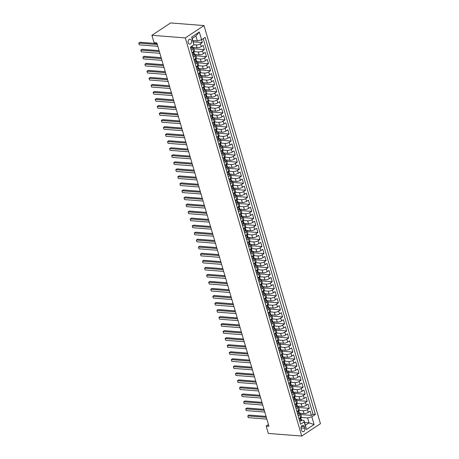 <?xml version="1.0" encoding="UTF-8"?>
<svg xmlns="http://www.w3.org/2000/svg" width="459" height="459" viewBox="0 0 459 459"><rect width="100%" height="100%" fill="white"/><g stroke="black" fill="none" stroke-linecap="round" stroke-linejoin="round"><path stroke-width="0.69" d="M188.219 42.704A2.496 1.744 94.5 0 0 189.647 44.127A2.496 1.744 94.5 0 0 191.46 40.57A2.496 1.744 94.5 0 0 190.032 39.153A2.496 1.744 94.5 0 0 188.219 42.704M185.31 37.913L151.9 35.309L170.616 22.95L204.025 25.561L320.445 423.691L301.735 436.05L185.31 37.913L204.025 25.561M300.106 413.238L304.024 413.542A3.121 1.067 -16.3 0 0 308.276 412.377L310.123 411.161L311.357 415.384L300.817 414.557M298.654 410.375L303.204 410.73A3.121 1.067 -16.3 0 0 307.455 409.566L309.297 408.349L298.757 407.523M309.297 408.349L308.064 404.127L306.222 405.343A3.121 1.067 -16.3 0 1 301.97 406.508L298.052 406.204M295.992 399.169L299.911 399.473A3.121 1.067 -16.3 0 0 304.162 398.309L306.01 397.092L307.243 401.315L296.703 400.489M293.938 392.135L297.857 392.439A3.121 1.067 -16.3 0 0 302.108 391.275L303.95 390.058L305.183 394.281L294.644 393.455M291.878 385.101L295.797 385.405A3.121 1.067 -16.3 0 0 300.048 384.24L301.896 383.024L303.129 387.247L292.59 386.421M289.824 378.067L293.743 378.371A3.121 1.067 -16.3 0 0 297.994 377.206L299.836 375.99L301.07 380.213L290.53 379.386M287.764 371.033L291.683 371.337A3.121 1.067 -16.3 0 0 295.935 370.172L297.782 368.956L299.016 373.178L288.476 372.352M285.71 363.998L289.629 364.303A3.121 1.067 -16.3 0 0 293.875 363.138L295.722 361.921L296.956 366.144L286.416 365.318M283.651 356.964L287.569 357.268A3.121 1.067 -16.3 0 0 291.821 356.104L293.668 354.887L294.902 359.11L284.362 358.284M281.596 349.93L285.515 350.234A3.121 1.067 -16.3 0 0 289.761 349.069L291.608 347.853L292.842 352.076L282.302 351.25M279.537 342.896L283.455 343.2A3.121 1.067 -16.3 0 0 287.707 342.035L289.554 340.819L290.788 345.042L280.242 344.216M277.483 335.862L281.401 336.166A3.121 1.067 -16.3 0 0 285.647 335.001L287.495 333.785L288.728 338.008L278.188 337.181M275.423 328.828L279.342 329.132A3.121 1.067 -16.3 0 0 283.593 327.967L285.441 326.751L286.674 330.973L276.129 330.147M273.369 321.793L277.288 322.098A3.121 1.067 -16.3 0 0 281.533 320.933L283.381 319.716L284.614 323.939L274.075 323.113M271.309 314.759L275.228 315.063A3.121 1.067 -16.3 0 0 279.479 313.899L281.327 312.682L282.56 316.905L272.015 316.079M269.255 307.725L273.174 308.029A3.121 1.067 -16.3 0 0 277.42 306.864L279.267 305.648L280.501 309.871L269.961 309.045M267.195 300.691L271.114 300.995A3.121 1.067 -16.3 0 0 275.366 299.83L277.213 298.614L278.447 302.837L267.901 302.011M265.141 293.657L269.06 293.961A3.121 1.067 -16.3 0 0 273.306 292.796L275.153 291.58L276.387 295.803L265.847 294.976M263.082 286.623L267 286.927A3.121 1.067 -16.3 0 0 271.252 285.762L273.099 284.546L274.333 288.768L263.787 287.942M261.028 279.588L264.946 279.892A3.121 1.067 -16.3 0 0 269.192 278.728L271.039 277.511L272.273 281.734L261.733 280.908M258.968 272.554L262.887 272.858A3.121 1.067 -16.3 0 0 267.138 271.694L268.985 270.477L270.219 274.7L259.674 273.874M256.914 265.52L260.832 265.824A3.121 1.067 -16.3 0 0 265.078 264.659L266.926 263.443L268.159 267.666L257.619 266.84M254.854 258.486L258.773 258.79A3.121 1.067 -16.3 0 0 263.024 257.625L264.872 256.409L266.105 260.632L255.56 259.805M252.8 251.452L256.719 251.756A3.121 1.067 -16.3 0 0 260.964 250.591L262.812 249.375L264.045 253.597L253.506 252.771M250.74 244.417L254.659 244.722A3.121 1.067 -16.3 0 0 258.91 243.557L260.758 242.341L261.991 246.563L251.446 245.737M248.686 237.383L252.605 237.687A3.121 1.067 -16.3 0 0 256.851 236.523L258.698 235.306L259.932 239.529L249.392 238.703M246.626 230.349L250.545 230.653A3.121 1.067 -16.3 0 0 254.797 229.489L256.644 228.272L257.878 232.495L247.332 231.669M244.572 223.315L248.485 223.619A3.121 1.067 -16.3 0 0 252.737 222.454L254.584 221.238L255.818 225.461L245.278 224.635M242.513 216.281L246.431 216.585A3.121 1.067 -16.3 0 0 250.683 215.42L252.53 214.204L253.764 218.427L243.218 217.6M240.459 209.247L244.372 209.551A3.121 1.067 -16.3 0 0 248.623 208.386L250.471 207.17L251.704 211.392L241.164 210.566M238.399 202.212L242.318 202.517A3.121 1.067 -16.3 0 0 246.569 201.352L248.417 200.135L249.65 204.358L239.105 203.532M236.345 195.178L240.258 195.482A3.121 1.067 -16.3 0 0 244.509 194.318L246.357 193.101L247.59 197.324L237.051 196.498M234.285 188.144L238.204 188.448A3.121 1.067 -16.3 0 0 242.455 187.283L244.303 186.067L245.536 190.29L234.991 189.464M232.231 181.11L236.144 181.414A3.121 1.067 -16.3 0 0 240.396 180.249L242.243 179.033L243.477 183.25L232.937 182.43M230.171 174.076L234.09 174.38A3.121 1.067 -16.3 0 0 238.341 173.215L240.189 171.999L241.423 176.216L230.877 175.395M228.117 167.042L232.03 167.346A3.121 1.067 -16.3 0 0 236.282 166.181L238.129 164.965L239.363 169.182L228.823 168.361M226.058 160.007L229.976 160.311A3.121 1.067 -16.3 0 0 234.228 159.147L236.075 157.93L237.309 162.147L226.763 161.327M224.003 152.973L227.916 153.277A3.121 1.067 -16.3 0 0 232.168 152.113L234.015 150.896L235.249 155.113L224.709 154.293M221.944 145.933L225.862 146.243A3.121 1.067 -16.3 0 0 230.114 145.078L231.956 143.862L233.195 148.079L222.649 147.259M219.89 138.899L223.803 139.209A3.121 1.067 -16.3 0 0 228.054 138.044L229.902 136.828L231.135 141.045L220.595 140.225M217.83 131.865L221.749 132.175A3.121 1.067 -16.3 0 0 226 131.01L227.842 129.794L229.081 134.011L218.536 133.19M215.776 124.831L219.689 125.141A3.121 1.067 -16.3 0 0 223.94 123.976L225.788 122.76L227.021 126.977L216.482 126.156M213.716 117.797L217.635 118.106A3.121 1.067 -16.3 0 0 221.886 116.942L223.728 115.725L224.967 119.942L214.422 119.122M211.656 110.762L215.575 111.072A3.121 1.067 -16.3 0 0 219.827 109.908L221.674 108.691L222.908 112.908L212.368 112.088M209.602 103.728L213.521 104.038A3.121 1.067 -16.3 0 0 217.773 102.873L219.614 101.657L220.854 105.874L210.308 105.054M207.543 96.694L211.461 97.004A3.121 1.067 -16.3 0 0 215.713 95.839L217.56 94.623L218.794 98.84L208.254 98.019M205.489 89.66L209.407 89.97A3.121 1.067 -16.3 0 0 213.659 88.805L215.501 87.589L216.74 91.806L206.194 90.985M203.429 82.626L207.348 82.936A3.121 1.067 -16.3 0 0 211.599 81.771L213.446 80.555L214.68 84.772L204.14 83.951M201.375 75.592L205.293 75.901A3.121 1.067 -16.3 0 0 209.545 74.737L211.387 73.52L212.626 77.737L202.08 76.917M199.315 68.557L203.234 68.867A3.121 1.067 -16.3 0 0 207.485 67.703L209.333 66.486L210.566 70.703L200.026 69.883M197.261 61.523L201.18 61.833A3.121 1.067 -16.3 0 0 205.431 60.668L207.273 59.452L208.506 63.669L197.967 62.849M195.201 54.489L199.12 54.799A3.121 1.067 -16.3 0 0 203.371 53.634L205.219 52.418L206.452 56.635L195.913 55.814M193.147 47.455L197.066 47.765A3.121 1.067 -16.3 0 0 201.317 46.6L203.159 45.384L204.393 49.601L193.853 48.78M191.179 49.939L192.803 48.866A3.121 1.067 163.7 0 0 193.572 47.816A3.121 1.067 163.7 0 0 192.602 47.352L192.499 47.346M193.239 56.973L194.863 55.9A3.121 1.067 163.7 0 0 195.626 54.85A3.121 1.067 163.7 0 0 194.656 54.386L194.553 54.38M195.293 64.008L196.917 62.935A3.121 1.067 163.7 0 0 197.686 61.885A3.121 1.067 163.7 0 0 196.716 61.42L196.613 61.414M197.353 71.042L198.976 69.969A3.121 1.067 163.7 0 0 199.74 68.919A3.121 1.067 163.7 0 0 198.77 68.454L198.667 68.448M199.407 78.076L201.031 77.003A3.121 1.067 163.7 0 0 201.799 75.953A3.121 1.067 163.7 0 0 200.83 75.488L200.726 75.483M201.467 85.11L203.09 84.037A3.121 1.067 163.7 0 0 203.853 82.987A3.121 1.067 163.7 0 0 202.884 82.522L202.78 82.517M203.521 92.144L205.144 91.071A3.121 1.067 163.7 0 0 205.913 90.021A3.121 1.067 163.7 0 0 204.944 89.557L204.84 89.551M205.58 99.178L207.204 98.106A3.121 1.067 163.7 0 0 207.967 97.056A3.121 1.067 163.7 0 0 206.998 96.591L206.894 96.585M207.634 106.213L209.258 105.14A3.121 1.067 163.7 0 0 210.027 104.09A3.121 1.067 163.7 0 0 209.057 103.625L208.954 103.619M209.694 113.247L211.318 112.174A3.121 1.067 163.7 0 0 212.081 111.124A3.121 1.067 163.7 0 0 211.111 110.659L211.008 110.653M211.748 120.281L213.372 119.208A3.121 1.067 163.7 0 0 214.141 118.158A3.121 1.067 163.7 0 0 213.171 117.693L213.068 117.688M213.808 127.315L215.432 126.242A3.121 1.067 163.7 0 0 216.2 125.192A3.121 1.067 163.7 0 0 215.225 124.728L215.122 124.722M215.862 134.349L217.486 133.276A3.121 1.067 163.7 0 0 218.254 132.226A3.121 1.067 163.7 0 0 217.285 131.762L217.182 131.756M217.922 141.383L219.545 140.311A3.121 1.067 163.7 0 0 220.314 139.261A3.121 1.067 163.7 0 0 219.339 138.796L219.236 138.79M219.976 148.418L221.599 147.345A3.121 1.067 163.7 0 0 222.368 146.295A3.121 1.067 163.7 0 0 221.399 145.83L221.295 145.824M222.036 155.452L223.659 154.379A3.121 1.067 163.7 0 0 224.428 153.329A3.121 1.067 163.7 0 0 223.453 152.864L223.349 152.858M224.09 162.486L225.713 161.413A3.121 1.067 163.7 0 0 226.482 160.363A3.121 1.067 163.7 0 0 225.512 159.898L225.409 159.893M226.149 169.52L227.773 168.447A3.121 1.067 163.7 0 0 228.542 167.397A3.121 1.067 163.7 0 0 227.566 166.933L227.463 166.927M228.203 176.554L229.827 175.481A3.121 1.067 163.7 0 0 230.596 174.431A3.121 1.067 163.7 0 0 229.626 173.967L229.523 173.961M230.263 183.589L231.887 182.516A3.121 1.067 163.7 0 0 232.656 181.466A3.121 1.067 163.7 0 0 231.68 181.001L231.577 180.995M232.317 190.623L233.941 189.55A3.121 1.067 163.7 0 0 234.71 188.5A3.121 1.067 163.7 0 0 233.74 188.035L233.637 188.029M234.377 197.657L236.001 196.584A3.121 1.067 163.7 0 0 236.769 195.534A3.121 1.067 163.7 0 0 235.794 195.075L235.691 195.064M236.431 204.691L238.055 203.618A3.121 1.067 163.7 0 0 238.823 202.568A3.121 1.067 163.7 0 0 237.854 202.109L237.751 202.098M238.491 211.725L240.114 210.652A3.121 1.067 163.7 0 0 240.883 209.602A3.121 1.067 163.7 0 0 239.908 209.143L239.805 209.132M240.545 218.759L242.168 217.686A3.121 1.067 163.7 0 0 242.937 216.637A3.121 1.067 163.7 0 0 241.968 216.178L241.864 216.166M242.604 225.794L244.228 224.721A3.121 1.067 163.7 0 0 244.997 223.671A3.121 1.067 163.7 0 0 244.022 223.212L243.918 223.2M244.658 232.828L246.282 231.755A3.121 1.067 163.7 0 0 247.051 230.705A3.121 1.067 163.7 0 0 246.081 230.246L245.978 230.234M246.718 239.862L248.342 238.789A3.121 1.067 163.7 0 0 249.111 237.739A3.121 1.067 163.7 0 0 248.135 237.28L248.032 237.269M248.772 246.896L250.402 245.823A3.121 1.067 163.7 0 0 251.165 244.773A3.121 1.067 163.7 0 0 250.195 244.314L250.092 244.303M250.832 253.93L252.456 252.857A3.121 1.067 163.7 0 0 253.225 251.807A3.121 1.067 163.7 0 0 252.249 251.348L252.146 251.337M252.886 260.964L254.516 259.892A3.121 1.067 163.7 0 0 255.279 258.842A3.121 1.067 163.7 0 0 254.309 258.383L254.206 258.371M254.946 267.999L256.57 266.926A3.121 1.067 163.7 0 0 257.338 265.876A3.121 1.067 163.7 0 0 256.363 265.417L256.26 265.405M257 275.033L258.629 273.96A3.121 1.067 163.7 0 0 259.392 272.91A3.121 1.067 163.7 0 0 258.423 272.451L258.319 272.439M259.06 282.067L260.683 280.994A3.121 1.067 163.7 0 0 261.452 279.944A3.121 1.067 163.7 0 0 260.477 279.485L260.373 279.474M261.114 289.101L262.743 288.028A3.121 1.067 163.7 0 0 263.506 286.978A3.121 1.067 163.7 0 0 262.537 286.519L262.433 286.508M263.173 296.135L264.797 295.062A3.121 1.067 163.7 0 0 265.566 294.012A3.121 1.067 163.7 0 0 264.591 293.553L264.487 293.542M265.227 303.169L266.857 302.097A3.121 1.067 163.7 0 0 267.62 301.047A3.121 1.067 163.7 0 0 266.65 300.588L266.547 300.576M267.287 310.204L268.911 309.131A3.121 1.067 163.7 0 0 269.68 308.081A3.121 1.067 163.7 0 0 268.704 307.622L268.601 307.61M269.341 317.238L270.971 316.165A3.121 1.067 163.7 0 0 271.734 315.115A3.121 1.067 163.7 0 0 270.764 314.656L270.661 314.644M271.401 324.272L273.025 323.199A3.121 1.067 163.7 0 0 273.793 322.149A3.121 1.067 163.7 0 0 272.824 321.69L272.715 321.679M273.455 331.306L275.084 330.233A3.121 1.067 163.7 0 0 275.848 329.183A3.121 1.067 163.7 0 0 274.878 328.724L274.775 328.713M275.515 338.34L277.138 337.267A3.121 1.067 163.7 0 0 277.907 336.217A3.121 1.067 163.7 0 0 276.938 335.759L276.829 335.747M277.569 345.375L279.198 344.302A3.121 1.067 163.7 0 0 279.961 343.252A3.121 1.067 163.7 0 0 278.992 342.793L278.888 342.781M279.629 352.409L281.252 351.336A3.121 1.067 163.7 0 0 282.021 350.286A3.121 1.067 163.7 0 0 281.051 349.827L280.942 349.815M281.683 359.443L283.312 358.37A3.121 1.067 163.7 0 0 284.075 357.32A3.121 1.067 163.7 0 0 283.105 356.861L283.002 356.85M283.742 366.477L285.366 365.404A3.121 1.067 163.7 0 0 286.135 364.354A3.121 1.067 163.7 0 0 285.165 363.895L285.056 363.884M285.796 373.511L287.426 372.438A3.121 1.067 163.7 0 0 288.189 371.388A3.121 1.067 163.7 0 0 287.219 370.929L287.116 370.918M287.856 380.545L289.48 379.473A3.121 1.067 163.7 0 0 290.249 378.423A3.121 1.067 163.7 0 0 289.279 377.964L289.176 377.952M289.91 387.58L291.54 386.507A3.121 1.067 163.7 0 0 292.303 385.457A3.121 1.067 163.7 0 0 291.333 384.998L291.23 384.986M291.97 394.614L293.594 393.541A3.121 1.067 163.7 0 0 294.362 392.491A3.121 1.067 163.7 0 0 293.393 392.032L293.29 392.02M294.024 401.648L295.653 400.575A3.121 1.067 163.7 0 0 296.416 399.525A3.121 1.067 163.7 0 0 295.447 399.066L295.344 399.055M296.084 408.682L297.707 407.609A3.121 1.067 163.7 0 0 298.476 406.559A3.121 1.067 163.7 0 0 297.507 406.1L297.403 406.089M268.446 424.552L266.163 426.055L268.945 426.273L156.846 42.911L154.058 42.693L151.9 35.309M304.765 428.258L304.311 426.709A2.415 1.687 94.5 0 0 302.934 425.332A2.415 1.687 94.5 0 0 301.179 428.781L301.632 430.33A2.415 1.687 94.5 0 0 303.009 431.701A2.415 1.687 94.5 0 0 304.765 428.258L301.052 427.966M192.9 40.564L197.347 40.914L195.907 35.986L192.264 38.39L193.91 44.827L190.37 47.162L300.622 424.196L304.162 421.861L303.956 420.346L301.517 420.157M193.91 44.827L191.644 37.087L199.332 32.01L201.599 39.749L205.139 37.414L315.39 414.443L311.85 416.783L314.111 424.523L306.423 429.595L304.162 421.861M193.899 44.77L196.24 44.948L197.066 47.765M193.75 51.626L198.299 51.982L199.12 54.799M195.804 58.66L200.353 59.016L201.18 61.833M197.863 65.694L202.413 66.05L203.234 68.867M199.917 72.729L204.467 73.084L205.293 75.901M201.977 79.763L206.527 80.118L207.348 82.936M204.031 86.797L208.581 87.153L209.407 89.97M206.091 93.831L210.641 94.187L211.461 97.004M208.145 100.865L212.695 101.221L213.521 104.038M210.205 107.899L214.755 108.255L215.575 111.072M212.259 114.934L216.809 115.289L217.635 118.106M214.319 121.968L218.868 122.323L219.689 125.141M216.373 129.002L220.922 129.358L221.749 132.175M218.432 136.036L222.982 136.392L223.803 139.209M220.486 143.07L225.036 143.426L225.862 146.243M222.546 150.11L227.096 150.46L227.916 153.277M224.606 157.144L229.156 157.494L229.976 160.311M226.66 164.179L231.21 164.529L232.03 167.346M228.72 171.213L233.27 171.563L234.09 174.38M230.774 178.247L235.324 178.597L236.144 181.414M232.833 185.281L237.383 185.631L238.204 188.448M234.888 192.315L239.437 192.665L240.258 195.482M236.947 199.349L241.497 199.699L242.318 202.517M239.001 206.384L243.551 206.734L244.372 209.551M241.061 213.418L245.611 213.768L246.431 216.585M243.115 220.452L247.665 220.802L248.485 223.619M245.175 227.486L249.725 227.836L250.545 230.653M247.229 234.52L251.779 234.87L252.605 237.687M249.289 241.554L253.838 241.904L254.659 244.722M251.343 248.589L255.892 248.939L256.719 251.756M253.402 255.623L257.952 255.973L258.773 258.79M255.456 262.657L260.006 263.007L260.832 265.824M257.516 269.691L262.066 270.041L262.887 272.858M259.57 276.725L264.12 277.075L264.946 279.892M261.63 283.76L266.18 284.11L267 286.927M263.684 290.794L268.234 291.144L269.06 293.961M265.744 297.828L270.294 298.184L271.114 300.995M267.798 304.862L272.348 305.218L273.174 308.029M269.858 311.896L274.407 312.252L275.228 315.063M271.912 318.93L276.461 319.286L277.288 322.098M273.971 325.965L278.521 326.32L279.342 329.132M276.025 332.999L280.575 333.354L281.401 336.166M278.085 340.033L282.635 340.389L283.455 343.2M280.139 347.067L284.689 347.423L285.515 350.234M282.199 354.101L286.749 354.457L287.569 357.268M284.253 361.135L288.803 361.491L289.629 364.303M286.313 368.17L290.863 368.525L291.683 371.337M288.367 375.204L292.917 375.56L293.743 378.371M290.427 382.238L294.976 382.594L295.797 385.405M292.481 389.272L297.03 389.628L297.857 392.439M294.54 396.306L299.09 396.662L299.911 399.473M296.594 403.341L301.144 403.696L301.97 406.508M298.143 415.716L299.767 414.643A3.121 1.067 -16.3 0 0 300.53 413.593A3.121 1.067 -16.3 0 0 299.561 413.134L299.457 413.123M311.357 415.384L313.049 414.265L203.222 38.676M196.24 44.948A3.121 1.067 163.7 0 0 200.491 43.789L202.339 42.567L201.518 39.772M204.393 49.601L202.551 50.823A3.121 1.067 163.7 0 1 198.299 51.982M206.452 56.635L204.605 57.857A3.121 1.067 163.7 0 1 200.353 59.016M208.506 63.669L206.665 64.891A3.121 1.067 163.7 0 1 202.413 66.05M210.566 70.703L208.719 71.925A3.121 1.067 163.7 0 1 204.467 73.084M212.626 77.737L210.779 78.959A3.121 1.067 163.7 0 1 206.527 80.118M214.68 84.772L212.833 85.994A3.121 1.067 163.7 0 1 208.581 87.153M216.74 91.806L214.892 93.028A3.121 1.067 163.7 0 1 210.641 94.187M218.794 98.84L216.946 100.062A3.121 1.067 163.7 0 1 212.695 101.221M220.854 105.874L219.006 107.096A3.121 1.067 163.7 0 1 214.755 108.255M222.908 112.908L221.06 114.13A3.121 1.067 163.7 0 1 216.809 115.289M224.967 119.942L223.12 121.165A3.121 1.067 163.7 0 1 218.868 122.323M227.021 126.977L225.174 128.199A3.121 1.067 163.7 0 1 220.922 129.358M229.081 134.011L227.234 135.233A3.121 1.067 163.7 0 1 222.982 136.392M231.135 141.045L229.288 142.267A3.121 1.067 163.7 0 1 225.036 143.426M233.195 148.079L231.347 149.301A3.121 1.067 163.7 0 1 227.096 150.46M235.249 155.113L233.401 156.335A3.121 1.067 163.7 0 1 229.156 157.494M237.309 162.147L235.461 163.37A3.121 1.067 163.7 0 1 231.21 164.529M239.363 169.182L237.515 170.404A3.121 1.067 163.7 0 1 233.27 171.563M241.423 176.216L239.575 177.438A3.121 1.067 163.7 0 1 235.324 178.597M243.477 183.25L241.629 184.472A3.121 1.067 163.7 0 1 237.383 185.631M245.536 190.29L243.689 191.506A3.121 1.067 163.7 0 1 239.437 192.665M247.59 197.324L245.743 198.54A3.121 1.067 163.7 0 1 241.497 199.699M249.65 204.358L247.803 205.575A3.121 1.067 163.7 0 1 243.551 206.734M251.704 211.392L249.857 212.609A3.121 1.067 163.7 0 1 245.611 213.768M253.764 218.427L251.916 219.643A3.121 1.067 163.7 0 1 247.665 220.802M255.818 225.461L253.97 226.677A3.121 1.067 163.7 0 1 249.725 227.836M257.878 232.495L256.03 233.711A3.121 1.067 163.7 0 1 251.779 234.87M259.932 239.529L258.084 240.745A3.121 1.067 163.7 0 1 253.838 241.904M261.991 246.563L260.144 247.78A3.121 1.067 163.7 0 1 255.892 248.939M264.045 253.597L262.198 254.814A3.121 1.067 163.7 0 1 257.952 255.973M266.105 260.632L264.258 261.848A3.121 1.067 163.7 0 1 260.006 263.007M268.159 267.666L266.312 268.882A3.121 1.067 163.7 0 1 262.066 270.041M270.219 274.7L268.372 275.916A3.121 1.067 163.7 0 1 264.12 277.075M272.273 281.734L270.431 282.951A3.121 1.067 163.7 0 1 266.18 284.11M274.333 288.768L272.485 289.985A3.121 1.067 163.7 0 1 268.234 291.144M276.387 295.803L274.545 297.019A3.121 1.067 163.7 0 1 270.294 298.184M278.447 302.837L276.599 304.053A3.121 1.067 163.7 0 1 272.348 305.218M280.501 309.871L278.659 311.087A3.121 1.067 163.7 0 1 274.407 312.252M282.56 316.905L280.713 318.121A3.121 1.067 163.7 0 1 276.461 319.286M284.614 323.939L282.773 325.156A3.121 1.067 163.7 0 1 278.521 326.32M286.674 330.973L284.827 332.19A3.121 1.067 163.7 0 1 280.575 333.354M288.728 338.008L286.886 339.224A3.121 1.067 163.7 0 1 282.635 340.389M290.788 345.042L288.94 346.258A3.121 1.067 163.7 0 1 284.689 347.423M292.842 352.076L291 353.292A3.121 1.067 163.7 0 1 286.749 354.457M294.902 359.11L293.054 360.326A3.121 1.067 163.7 0 1 288.803 361.491M296.956 366.144L295.114 367.361A3.121 1.067 163.7 0 1 290.863 368.525M299.016 373.178L297.168 374.395A3.121 1.067 163.7 0 1 292.917 375.56M301.07 380.213L299.228 381.429A3.121 1.067 163.7 0 1 294.976 382.594M303.129 387.247L301.282 388.463A3.121 1.067 163.7 0 1 297.03 389.628M305.183 394.281L303.342 395.497A3.121 1.067 163.7 0 1 299.09 396.662M307.243 401.315L305.396 402.532A3.121 1.067 163.7 0 1 301.144 403.696M298.964 418.528L300.588 417.455A3.121 1.067 -16.3 0 0 301.356 416.405L300.53 413.593M296.904 411.494L298.534 410.421A3.121 1.067 -16.3 0 0 299.297 409.371L298.476 406.559M294.85 404.459L296.474 403.386A3.121 1.067 -16.3 0 0 297.243 402.336L296.416 399.525M292.79 397.425L294.42 396.352A3.121 1.067 -16.3 0 0 295.183 395.302L294.362 392.491M290.736 390.391L292.36 389.318A3.121 1.067 -16.3 0 0 293.129 388.268L292.303 385.457M288.677 383.357L290.306 382.284A3.121 1.067 -16.3 0 0 291.069 381.234L290.249 378.423M286.623 376.323L288.246 375.25A3.121 1.067 -16.3 0 0 289.015 374.2L288.189 371.388M284.563 369.288L286.192 368.216A3.121 1.067 -16.3 0 0 286.955 367.166L286.135 364.354M282.509 362.254L284.132 361.181A3.121 1.067 -16.3 0 0 284.901 360.131L284.075 357.32M280.449 355.22L282.078 354.147A3.121 1.067 -16.3 0 0 282.842 353.097L282.021 350.286M278.395 348.186L280.019 347.113A3.121 1.067 -16.3 0 0 280.788 346.063L279.961 343.252M276.335 341.152L277.965 340.079A3.121 1.067 -16.3 0 0 278.728 339.029L277.907 336.217M274.281 334.118L275.905 333.045A3.121 1.067 -16.3 0 0 276.674 331.995L275.848 329.183M272.221 327.083L273.851 326.01A3.121 1.067 -16.3 0 0 274.614 324.961L273.793 322.149M270.167 320.049L271.791 318.976A3.121 1.067 -16.3 0 0 272.56 317.926L271.734 315.115M268.108 313.015L269.731 311.942A3.121 1.067 -16.3 0 0 270.5 310.892L269.68 308.081M266.054 305.981L267.677 304.908A3.121 1.067 -16.3 0 0 268.446 303.858L267.62 301.047M263.994 298.947L265.618 297.874A3.121 1.067 -16.3 0 0 266.386 296.824L265.566 294.012M261.94 291.913L263.564 290.84A3.121 1.067 -16.3 0 0 264.332 289.79L263.506 286.978M259.88 284.878L261.504 283.805A3.121 1.067 -16.3 0 0 262.273 282.755L261.452 279.944M257.826 277.844L259.45 276.771A3.121 1.067 -16.3 0 0 260.219 275.721L259.392 272.91M255.766 270.81L257.39 269.737A3.121 1.067 -16.3 0 0 258.159 268.687L257.338 265.876M253.712 263.776L255.336 262.703A3.121 1.067 -16.3 0 0 256.105 261.653L255.279 258.842M251.652 256.742L253.276 255.669A3.121 1.067 -16.3 0 0 254.045 254.619L253.225 251.807M249.598 249.707L251.222 248.635A3.121 1.067 -16.3 0 0 251.991 247.585L251.165 244.773M247.539 242.673L249.162 241.6A3.121 1.067 -16.3 0 0 249.931 240.55L249.111 237.739M245.485 235.639L247.108 234.566A3.121 1.067 -16.3 0 0 247.877 233.516L247.051 230.705M243.425 228.605L245.049 227.532A3.121 1.067 -16.3 0 0 245.817 226.482L244.997 223.671M241.371 221.571L242.995 220.498A3.121 1.067 -16.3 0 0 243.763 219.448L242.937 216.637M239.311 214.537L240.935 213.464A3.121 1.067 -16.3 0 0 241.704 212.414L240.883 209.602M237.257 207.502L238.881 206.43A3.121 1.067 -16.3 0 0 239.644 205.38L238.823 202.568M235.197 200.468L236.821 199.395A3.121 1.067 -16.3 0 0 237.59 198.345L236.769 195.534M233.143 193.434L234.767 192.361A3.121 1.067 -16.3 0 0 235.53 191.311L234.71 188.5M231.084 186.4L232.707 185.327A3.121 1.067 -16.3 0 0 233.476 184.277L232.656 181.466M229.03 179.366L230.653 178.293A3.121 1.067 -16.3 0 0 231.416 177.243L230.596 174.431M226.97 172.332L228.593 171.259A3.121 1.067 -16.3 0 0 229.362 170.209L228.542 167.397M224.916 165.297L226.539 164.224A3.121 1.067 -16.3 0 0 227.303 163.174L226.482 160.363M222.856 158.263L224.48 157.19A3.121 1.067 -16.3 0 0 225.249 156.14L224.428 153.329M220.802 151.229L222.426 150.156A3.121 1.067 -16.3 0 0 223.189 149.106L222.368 146.295M218.742 144.195L220.366 143.122A3.121 1.067 -16.3 0 0 221.135 142.072L220.314 139.261M216.688 137.161L218.312 136.088A3.121 1.067 -16.3 0 0 219.075 135.038L218.254 132.226M214.628 130.126L216.252 129.054A3.121 1.067 -16.3 0 0 217.021 128.004L216.2 125.192M212.574 123.092L214.198 122.019A3.121 1.067 -16.3 0 0 214.961 120.969L214.141 118.158M210.515 116.058L212.138 114.985A3.121 1.067 -16.3 0 0 212.907 113.935L212.081 111.124M208.461 109.024L210.084 107.951A3.121 1.067 -16.3 0 0 210.847 106.901L210.027 104.09M206.401 101.99L208.025 100.917A3.121 1.067 -16.3 0 0 208.793 99.867L207.967 97.056M204.347 94.956L205.971 93.883A3.121 1.067 -16.3 0 0 206.734 92.833L205.913 90.021M202.287 87.921L203.911 86.849A3.121 1.067 -16.3 0 0 204.68 85.799L203.853 82.987M200.227 80.887L201.857 79.814A3.121 1.067 -16.3 0 0 202.62 78.764L201.799 75.953M198.173 73.853L199.797 72.78A3.121 1.067 -16.3 0 0 200.566 71.73L199.74 68.919M196.113 66.819L197.743 65.746A3.121 1.067 -16.3 0 0 198.506 64.696L197.686 61.885M194.059 59.785L195.683 58.712A3.121 1.067 -16.3 0 0 196.452 57.662L195.626 54.85M192 52.751L193.629 51.678A3.121 1.067 -16.3 0 0 194.392 50.628L193.572 47.816M303.956 420.346L305.396 425.275L309.039 422.871L307.599 417.942L311.85 416.783M304.592 422.521L309.039 422.871L314.111 424.523M300.708 417.409L307.599 417.942M266.163 426.055L268.32 433.439L301.735 436.05M313.049 414.265L315.39 414.443M202.339 42.567L193.279 41.861M201.599 39.749L197.347 40.914M305.396 425.275L306.423 429.595M191.644 37.087L192.264 38.39M199.332 32.01L195.907 35.986M299.647 418.08L299.228 418.792L299.842 420.903L301.058 420.937A2.066 0.706 -16.3 0 0 301.546 420.26L301.156 418.924A2.066 0.706 -16.3 0 0 301.029 418.763L300.702 418.533M266.059 416.393L249.025 415.062L247.762 415.894L266.335 417.346M248.273 417.656L247.762 415.894L248.273 417.656L266.851 419.107M300.702 417.38L300.909 418.08A2.066 0.706 163.7 0 1 300.737 418.499L300.984 419.342A2.066 0.706 -16.3 0 0 301.156 418.924M297.587 411.046L297.168 411.757L297.788 413.869L299.004 413.903A2.066 0.706 -16.3 0 0 299.486 413.226L299.096 411.889A2.066 0.706 -16.3 0 0 298.975 411.729L298.648 411.499M264 409.359L246.971 408.028L245.703 408.86L264.281 410.312M246.219 410.621L245.703 408.86L246.219 410.621L264.797 412.073M298.643 410.346L298.849 411.046A2.066 0.706 163.7 0 1 298.677 411.465L298.924 412.308A2.066 0.706 -16.3 0 0 299.096 411.889M295.533 404.012L295.114 404.723L295.728 406.835L296.944 406.869A2.066 0.706 -16.3 0 0 297.432 406.192L297.042 404.855A2.066 0.706 -16.3 0 0 296.916 404.695L296.589 404.465M261.946 402.325L244.911 400.994L243.649 401.826L262.221 403.277M244.159 403.587L243.649 401.826L244.159 403.587L262.737 405.039M296.589 403.312L296.795 404.012A2.066 0.706 163.7 0 1 296.617 404.431L296.87 405.274A2.066 0.706 -16.3 0 0 297.042 404.855M293.473 396.978L293.054 397.689L293.674 399.8L294.89 399.835A2.066 0.706 -16.3 0 0 295.372 399.158L294.982 397.821A2.066 0.706 -16.3 0 0 294.862 397.66L294.535 397.431M259.886 395.291L242.857 393.96L241.589 394.792L260.167 396.243M242.105 396.553L241.589 394.792L242.105 396.553L260.683 398.005M294.529 396.278L294.735 396.978A2.066 0.706 163.7 0 1 294.563 397.396L294.81 398.24A2.066 0.706 -16.3 0 0 294.982 397.821M291.419 389.943L291 390.655L291.614 392.766L292.831 392.801A2.066 0.706 -16.3 0 0 293.318 392.124L292.928 390.787A2.066 0.706 -16.3 0 0 292.802 390.626L292.475 390.397M257.832 388.257L240.797 386.926L239.535 387.757L258.107 389.209M240.046 389.519L239.535 387.757L240.046 389.519L258.624 390.97M292.475 389.243L292.676 389.943A2.066 0.706 163.7 0 1 292.503 390.362L292.756 391.206A2.066 0.706 -16.3 0 0 292.928 390.787M289.359 382.909L288.94 383.621L289.56 385.732L290.776 385.767A2.066 0.706 -16.3 0 0 291.258 385.09L290.868 383.753A2.066 0.706 -16.3 0 0 290.748 383.592L290.421 383.363M255.772 381.222L238.743 379.891L237.475 380.723L256.053 382.175M237.992 382.485L237.475 380.723L237.992 382.485L256.57 383.936M290.415 382.209L290.622 382.909A2.066 0.706 163.7 0 1 290.449 383.328L290.696 384.172A2.066 0.706 -16.3 0 0 290.868 383.753M287.305 375.875L286.886 376.587L287.5 378.698L288.717 378.732A2.066 0.706 -16.3 0 0 289.204 378.055L288.809 376.719A2.066 0.706 -16.3 0 0 288.688 376.558L288.361 376.328M253.718 374.188L236.683 372.857L235.421 373.689L253.993 375.141M235.932 375.451L235.421 373.689L235.932 375.451L254.51 376.902M288.361 375.175L288.562 375.875A2.066 0.706 163.7 0 1 288.39 376.294L288.636 377.137A2.066 0.706 -16.3 0 0 288.809 376.719M285.246 368.841L284.827 369.552L285.446 371.664L286.663 371.698A2.066 0.706 -16.3 0 0 287.145 371.021L286.755 369.684A2.066 0.706 -16.3 0 0 286.628 369.524L286.307 369.294M251.658 367.154L234.629 365.823L233.361 366.655L251.939 368.107M233.878 368.416L233.361 366.655L233.878 368.416L252.45 369.868M286.301 368.141L286.508 368.841A2.066 0.706 163.7 0 1 286.336 369.26L286.582 370.103A2.066 0.706 -16.3 0 0 286.755 369.684M283.192 361.807L282.773 362.518L283.387 364.63L284.603 364.664A2.066 0.706 -16.3 0 0 285.091 363.987L284.695 362.65A2.066 0.706 -16.3 0 0 284.574 362.49L284.247 362.26M249.604 360.12L232.57 358.789L231.307 359.621L249.88 361.072M231.818 361.382L231.307 359.621L231.818 361.382L250.396 362.834M284.247 361.107L284.448 361.807A2.066 0.706 163.7 0 1 284.276 362.226L284.523 363.069A2.066 0.706 -16.3 0 0 284.695 362.65M281.132 354.773L280.713 355.484L281.333 357.595L282.549 357.63A2.066 0.706 -16.3 0 0 283.031 356.953L282.641 355.616A2.066 0.706 -16.3 0 0 282.514 355.455L282.193 355.226M247.544 353.086L230.516 351.755L229.248 352.587L247.826 354.038M229.764 354.348L229.248 352.587L229.764 354.348L248.336 355.8M282.187 354.073L282.394 354.773A2.066 0.706 163.7 0 1 282.222 355.191L282.469 356.035A2.066 0.706 -16.3 0 0 282.641 355.616M279.078 347.738L278.659 348.45L279.273 350.561L280.489 350.596A2.066 0.706 -16.3 0 0 280.977 349.919L280.581 348.582A2.066 0.706 -16.3 0 0 280.46 348.421L280.133 348.192M245.49 346.052L228.456 344.72L227.194 345.552L245.766 347.004M227.704 347.314L227.194 345.552L227.704 347.314L246.282 348.765M280.133 347.038L280.334 347.738A2.066 0.706 163.7 0 1 280.162 348.157L280.409 349.001A2.066 0.706 -16.3 0 0 280.581 348.582M277.018 340.704L276.599 341.416L277.219 343.527L278.435 343.561A2.066 0.706 -16.3 0 0 278.917 342.884L278.527 341.548A2.066 0.706 -16.3 0 0 278.401 341.387L278.079 341.157M243.431 339.017L226.396 337.686L225.134 338.518L243.712 339.97M225.65 340.28L225.134 338.518L225.65 340.28L244.222 341.731M278.074 340.004L278.28 340.704A2.066 0.706 163.7 0 1 278.108 341.123L278.355 341.966A2.066 0.706 -16.3 0 0 278.527 341.548M274.964 333.67L274.545 334.381L275.159 336.493L276.375 336.527A2.066 0.706 -16.3 0 0 276.863 335.85L276.467 334.513A2.066 0.706 -16.3 0 0 276.347 334.353L276.02 334.123M241.377 331.983L224.342 330.652L223.08 331.484L241.652 332.936M223.59 333.245L223.08 331.484L223.59 333.245L242.168 334.697M276.02 332.97L276.22 333.67A2.066 0.706 163.7 0 1 276.048 334.089L276.295 334.932A2.066 0.706 -16.3 0 0 276.467 334.513M272.904 326.636L272.485 327.347L273.105 329.459L274.321 329.493A2.066 0.706 -16.3 0 0 274.803 328.816L274.413 327.479A2.066 0.706 -16.3 0 0 274.287 327.319L273.966 327.089M239.317 324.949L222.282 323.618L221.02 324.45L239.598 325.901M221.536 326.211L221.02 324.45L221.536 326.211L240.109 327.663M273.96 325.936L274.166 326.636A2.066 0.706 163.7 0 1 273.994 327.055L274.241 327.898A2.066 0.706 -16.3 0 0 274.413 327.479M270.85 319.602L270.431 320.313L271.045 322.425L272.262 322.459A2.066 0.706 -16.3 0 0 272.749 321.782L272.353 320.445A2.066 0.706 -16.3 0 0 272.233 320.284L271.906 320.055M237.263 317.915L220.228 316.584L218.966 317.416L237.538 318.867M219.477 319.177L218.966 317.416L219.477 319.177L238.055 320.629M271.906 318.902L272.107 319.602A2.066 0.706 163.7 0 1 271.935 320.021L272.181 320.864A2.066 0.706 -16.3 0 0 272.353 320.445M268.79 312.568L268.372 313.279L268.991 315.39L270.208 315.425A2.066 0.706 -16.3 0 0 270.69 314.748L270.299 313.411A2.066 0.706 -16.3 0 0 270.173 313.25L269.852 313.021M235.203 310.881L218.168 309.55L216.906 310.382L235.484 311.833M217.423 312.143L216.906 310.382L217.423 312.143L235.995 313.595M269.846 311.868L270.053 312.568A2.066 0.706 163.7 0 1 269.881 312.986L270.127 313.83A2.066 0.706 -16.3 0 0 270.299 313.411M266.736 305.533L266.318 306.245L266.931 308.356L268.148 308.391A2.066 0.706 -16.3 0 0 268.635 307.714L268.24 306.377A2.066 0.706 -16.3 0 0 268.119 306.216L267.792 305.987M233.149 303.847L216.114 302.515L214.852 303.347L233.424 304.799M215.363 305.109L214.852 303.347L215.363 305.109L233.941 306.56M267.792 304.833L267.993 305.533A2.066 0.706 163.7 0 1 267.821 305.952L268.067 306.796A2.066 0.706 -16.3 0 0 268.24 306.377M264.677 298.499L264.258 299.211L264.877 301.322L266.094 301.356A2.066 0.706 -16.3 0 0 266.576 300.679L266.186 299.343A2.066 0.706 -16.3 0 0 266.059 299.182L265.738 298.952M231.089 296.812L214.055 295.481L212.792 296.313L231.37 297.765M213.309 298.075L212.792 296.313L213.309 298.075L231.881 299.526M265.732 297.799L265.939 298.499A2.066 0.706 163.7 0 1 265.767 298.918L266.013 299.761A2.066 0.706 -16.3 0 0 266.186 299.343M262.623 291.465L262.204 292.176L262.818 294.288L264.034 294.322A2.066 0.706 -16.3 0 0 264.522 293.645L264.126 292.308A2.066 0.706 -16.3 0 0 264.005 292.148L263.678 291.918M229.035 289.778L212.001 288.447L210.738 289.279L229.311 290.731M211.249 291.04L210.738 289.279L211.249 291.04L229.827 292.492M263.678 290.765L263.879 291.465A2.066 0.706 163.7 0 1 263.707 291.884L263.954 292.727A2.066 0.706 -16.3 0 0 264.126 292.308M260.563 284.431L260.144 285.142L260.764 287.254L261.98 287.288A2.066 0.706 -16.3 0 0 262.462 286.611L262.072 285.274A2.066 0.706 -16.3 0 0 261.946 285.114L261.624 284.884M226.976 282.744L209.941 281.413L208.679 282.245L227.257 283.696M209.195 284.006L208.679 282.245L209.195 284.006L227.767 285.458M261.619 283.731L261.825 284.431A2.066 0.706 163.7 0 1 261.653 284.85L261.9 285.693A2.066 0.706 -16.3 0 0 262.072 285.274M258.509 277.397L258.09 278.108L258.704 280.219L259.92 280.254A2.066 0.706 -16.3 0 0 260.402 279.577L260.012 278.24A2.066 0.706 -16.3 0 0 259.892 278.079L259.564 277.85M224.921 275.71L207.887 274.379L206.625 275.211L225.197 276.662M207.135 276.972L206.625 275.211L207.135 276.972L225.713 278.424M259.564 276.697L259.765 277.397A2.066 0.706 163.7 0 1 259.593 277.815L259.84 278.659A2.066 0.706 -16.3 0 0 260.012 278.24M256.449 270.362L256.03 271.074L256.65 273.185L257.866 273.22A2.066 0.706 -16.3 0 0 258.348 272.543L257.958 271.206A2.066 0.706 -16.3 0 0 257.832 271.045L257.51 270.816M222.862 268.676L205.827 267.345L204.565 268.176L223.143 269.628M205.081 269.938L204.565 268.176L205.081 269.938L223.653 271.389M257.505 269.662L257.711 270.362A2.066 0.706 163.7 0 1 257.539 270.781L257.786 271.625A2.066 0.706 -16.3 0 0 257.958 271.206M254.395 263.323L253.976 264.04L254.59 266.151L255.806 266.186A2.066 0.706 -16.3 0 0 256.288 265.509L255.898 264.172A2.066 0.706 -16.3 0 0 255.778 264.011L255.451 263.782M220.808 261.641L203.773 260.31L202.511 261.142L221.083 262.594M203.021 262.904L202.511 261.142L203.021 262.904L221.599 264.355M255.451 262.628L255.652 263.323A2.066 0.706 163.7 0 1 255.479 263.747L255.726 264.591A2.066 0.706 -16.3 0 0 255.898 264.172M252.335 256.288L251.916 257.006L252.536 259.117L253.752 259.151A2.066 0.706 -16.3 0 0 254.234 258.474L253.844 257.138A2.066 0.706 -16.3 0 0 253.718 256.977L253.397 256.747M218.748 254.607L201.713 253.276L200.451 254.108L219.029 255.56M200.967 255.87L200.451 254.108L200.967 255.87L219.54 257.321M253.391 255.594L253.597 256.288A2.066 0.706 163.7 0 1 253.425 256.713L253.672 257.556A2.066 0.706 -16.3 0 0 253.844 257.138M250.281 249.254L249.862 249.971L250.476 252.083L251.693 252.117A2.066 0.706 -16.3 0 0 252.175 251.44L251.784 250.103A2.066 0.706 -16.3 0 0 251.664 249.943L251.337 249.713M216.694 247.573L199.659 246.242L198.391 247.074L216.969 248.526M198.908 248.835L198.391 247.074L198.908 248.835L217.486 250.287M251.337 248.56L251.538 249.254A2.066 0.706 163.7 0 1 251.366 249.679L251.612 250.522A2.066 0.706 -16.3 0 0 251.784 250.103M248.221 242.22L247.803 242.937L248.422 245.049L249.639 245.083A2.066 0.706 -16.3 0 0 250.121 244.406L249.73 243.069A2.066 0.706 -16.3 0 0 249.604 242.909L249.283 242.679M214.634 240.539L197.599 239.208L196.337 240.04L214.915 241.491M196.854 241.801L196.337 240.04L196.854 241.801L215.426 243.253M249.277 241.526L249.484 242.22A2.066 0.706 163.7 0 1 249.312 242.645L249.558 243.488A2.066 0.706 -16.3 0 0 249.73 243.069M246.167 235.186L245.749 235.903L246.363 238.014L247.579 238.049A2.066 0.706 -16.3 0 0 248.061 237.372L247.671 236.035A2.066 0.706 -16.3 0 0 247.55 235.874L247.223 235.645M212.58 233.505L195.545 232.174L194.277 233.006L212.856 234.457M194.794 234.767L194.277 233.006L194.794 234.767L213.372 236.219M247.223 234.492L247.424 235.186A2.066 0.706 163.7 0 1 247.252 235.61L247.499 236.454A2.066 0.706 -16.3 0 0 247.671 236.035M244.108 228.152L243.689 228.869L244.308 230.98L245.525 231.015A2.066 0.706 -16.3 0 0 246.007 230.338L245.617 229.001A2.066 0.706 -16.3 0 0 245.49 228.84L245.169 228.611M210.52 226.471L193.486 225.139L192.223 225.971L210.801 227.423M192.74 227.733L192.223 225.971L192.74 227.733L211.312 229.184M245.163 227.457L245.37 228.152A2.066 0.706 163.7 0 1 245.198 228.576L245.445 229.42A2.066 0.706 -16.3 0 0 245.617 229.001M242.054 221.118L241.635 221.835L242.249 223.946L243.465 223.981A2.066 0.706 -16.3 0 0 243.947 223.303L243.557 221.967A2.066 0.706 -16.3 0 0 243.436 221.806L243.109 221.577M208.461 219.436L191.432 218.105L190.164 218.937L208.742 220.389M190.68 220.699L190.164 218.937L190.68 220.699L209.258 222.15M243.109 220.423L243.31 221.118A2.066 0.706 163.7 0 1 243.138 221.542L243.385 222.386A2.066 0.706 -16.3 0 0 243.557 221.967M239.994 214.083L239.575 214.801L240.195 216.912L241.411 216.946A2.066 0.706 -16.3 0 0 241.893 216.269L241.503 214.932A2.066 0.706 -16.3 0 0 241.377 214.772L241.055 214.542M206.407 212.402L189.372 211.071L188.11 211.903L206.688 213.355M188.626 213.664L188.11 211.903L188.626 213.664L207.198 215.116M241.05 213.389L241.256 214.083A2.066 0.706 163.7 0 1 241.084 214.508L241.331 215.351A2.066 0.706 -16.3 0 0 241.503 214.932M237.94 207.049L237.521 207.766L238.135 209.878L239.351 209.912A2.066 0.706 -16.3 0 0 239.833 209.235L239.443 207.898A2.066 0.706 -16.3 0 0 239.323 207.738L238.996 207.508M204.347 205.368L187.318 204.037L186.05 204.869L204.628 206.321M186.566 206.63L186.05 204.869L186.566 206.63L205.144 208.082M238.996 206.355L239.196 207.049A2.066 0.706 163.7 0 1 239.024 207.474L239.271 208.317A2.066 0.706 -16.3 0 0 239.443 207.898M235.88 200.015L235.461 200.732L236.081 202.844L237.297 202.878A2.066 0.706 -16.3 0 0 237.779 202.201L237.389 200.864A2.066 0.706 -16.3 0 0 237.263 200.703L236.942 200.474M202.293 198.334L185.258 197.003L183.996 197.835L202.574 199.286M184.512 199.596L183.996 197.835L184.512 199.596L203.085 201.048M236.936 199.321L237.142 200.015A2.066 0.706 163.7 0 1 236.97 200.44L237.217 201.283A2.066 0.706 -16.3 0 0 237.389 200.864M233.826 192.981L233.407 193.698L234.021 195.809L235.237 195.844A2.066 0.706 -16.3 0 0 235.719 195.167L235.329 193.83A2.066 0.706 -16.3 0 0 235.209 193.669L234.882 193.44M200.233 191.3L183.204 189.969L181.936 190.801L200.514 192.252M182.452 192.562L181.936 190.801L182.452 192.562L201.031 194.014M234.882 192.287L235.083 192.981A2.066 0.706 163.7 0 1 234.91 193.405L235.157 194.249A2.066 0.706 -16.3 0 0 235.329 193.83M231.766 185.947L231.347 186.664L231.967 188.775L233.183 188.81A2.066 0.706 -16.3 0 0 233.665 188.133L233.275 186.796A2.066 0.706 -16.3 0 0 233.149 186.635L232.828 186.406M198.179 184.266L181.144 182.934L179.882 183.766L198.46 185.218M180.398 185.528L179.882 183.766L180.398 185.528L198.971 186.979M232.822 185.252L233.029 185.947A2.066 0.706 163.7 0 1 232.856 186.371L233.103 187.215A2.066 0.706 -16.3 0 0 233.275 186.796M229.712 178.912L229.293 179.63L229.907 181.741L231.124 181.775A2.066 0.706 -16.3 0 0 231.606 181.098L231.216 179.762A2.066 0.706 -16.3 0 0 231.095 179.601L230.768 179.371M196.119 177.231L179.09 175.9L177.822 176.732L196.4 178.184M178.339 178.494L177.822 176.732L178.339 178.494L196.917 179.945M230.768 178.218L230.969 178.912A2.066 0.706 163.7 0 1 230.797 179.337L231.043 180.18A2.066 0.706 -16.3 0 0 231.216 179.762M227.653 171.878L227.234 172.595L227.853 174.707L229.07 174.741A2.066 0.706 -16.3 0 0 229.552 174.064L229.161 172.727A2.066 0.706 -16.3 0 0 229.035 172.567L228.714 172.337M194.065 170.197L177.031 168.866L175.768 169.698L194.346 171.15M176.285 171.459L175.768 169.698L176.285 171.459L194.857 172.911M228.708 171.184L228.915 171.878A2.066 0.706 163.7 0 1 228.743 172.303L228.989 173.146A2.066 0.706 -16.3 0 0 229.161 172.727M225.598 164.844L225.18 165.561L225.794 167.673L227.01 167.707A2.066 0.706 -16.3 0 0 227.492 167.03L227.102 165.693A2.066 0.706 -16.3 0 0 226.981 165.533L226.654 165.303M192.005 163.163L174.977 161.832L173.709 162.664L192.287 164.115M174.225 164.425L173.709 162.664L174.225 164.425L192.803 165.877M226.654 164.144L226.855 164.844A2.066 0.706 163.7 0 1 226.683 165.269L226.93 166.112A2.066 0.706 -16.3 0 0 227.102 165.693M223.539 157.81L223.12 158.527L223.74 160.639L224.956 160.673A2.066 0.706 -16.3 0 0 225.438 159.99L225.048 158.659A2.066 0.706 -16.3 0 0 224.921 158.498L224.6 158.269M189.951 156.129L172.917 154.798L171.655 155.63L190.233 157.081M172.171 157.391L171.655 155.63L172.171 157.391L190.743 158.843M224.594 157.11L224.801 157.81A2.066 0.706 163.7 0 1 224.629 158.235L224.876 159.078A2.066 0.706 -16.3 0 0 225.048 158.659M221.485 150.776L221.06 151.493L221.68 153.604L222.896 153.639A2.066 0.706 -16.3 0 0 223.378 152.956L222.988 151.625A2.066 0.706 -16.3 0 0 222.867 151.464L222.54 151.235M187.892 149.095L170.863 147.764L169.595 148.596L188.173 150.047M170.111 150.357L169.595 148.596L170.111 150.357L188.689 151.809M222.54 150.076L222.741 150.776A2.066 0.706 163.7 0 1 222.569 151.2L222.816 152.044A2.066 0.706 -16.3 0 0 222.988 151.625M219.425 143.742L219.006 144.459L219.626 146.57L220.842 146.605A2.066 0.706 -16.3 0 0 221.324 145.922L220.934 144.591A2.066 0.706 -16.3 0 0 220.808 144.43L220.486 144.201M185.838 142.06L168.803 140.729L167.541 141.561L186.119 143.013M168.051 143.323L167.541 141.561L168.051 143.323L186.629 144.774M220.481 143.042L220.687 143.742A2.066 0.706 163.7 0 1 220.515 144.166L220.762 145.01A2.066 0.706 -16.3 0 0 220.934 144.591M217.371 136.707L216.946 137.425L217.566 139.536L218.782 139.57A2.066 0.706 -16.3 0 0 219.264 138.888L218.874 137.557A2.066 0.706 -16.3 0 0 218.754 137.396L218.427 137.166M183.778 135.026L166.749 133.695L165.481 134.527L184.059 135.979M165.997 136.289L165.481 134.527L165.997 136.289L184.575 137.74M218.427 136.007L218.627 136.707A2.066 0.706 163.7 0 1 218.455 137.132L218.702 137.975A2.066 0.706 -16.3 0 0 218.874 137.557M215.311 129.673L214.892 130.39L215.512 132.502L216.728 132.536A2.066 0.706 -16.3 0 0 217.21 131.853L216.82 130.522A2.066 0.706 -16.3 0 0 216.694 130.362L216.373 130.132M181.724 127.992L164.689 126.661L163.427 127.493L182.005 128.945M163.938 129.254L163.427 127.493L163.938 129.254L182.516 130.706M216.367 128.973L216.573 129.673A2.066 0.706 163.7 0 1 216.401 130.098L216.648 130.941A2.066 0.706 -16.3 0 0 216.82 130.522M213.257 122.639L212.833 123.356L213.452 125.468L214.669 125.502A2.066 0.706 -16.3 0 0 215.151 124.819L214.76 123.488A2.066 0.706 -16.3 0 0 214.64 123.328L214.313 123.098M179.664 120.958L162.635 119.627L161.367 120.459L179.945 121.91M161.884 122.22L161.367 120.459L161.884 122.22L180.462 123.672M214.307 121.939L214.514 122.639A2.066 0.706 163.7 0 1 214.342 123.064L214.588 123.907A2.066 0.706 -16.3 0 0 214.76 123.488M211.197 115.605L210.779 116.322L211.398 118.433L212.615 118.468A2.066 0.706 -16.3 0 0 213.096 117.785L212.706 116.454A2.066 0.706 -16.3 0 0 212.58 116.293L212.259 116.064M177.61 113.924L160.575 112.593L159.313 113.425L177.891 114.876M159.824 115.186L159.313 113.425L159.824 115.186L178.402 116.638M212.253 114.905L212.46 115.605A2.066 0.706 163.7 0 1 212.287 116.029L212.534 116.873A2.066 0.706 -16.3 0 0 212.706 116.454M209.143 108.571L208.719 109.288L209.338 111.399L210.555 111.434A2.066 0.706 -16.3 0 0 211.037 110.751L210.647 109.42A2.066 0.706 -16.3 0 0 210.526 109.259L210.199 109.03M175.55 106.89L158.521 105.559L157.253 106.39L175.831 107.842M157.77 108.152L157.253 106.39L157.77 108.152L176.348 109.603M210.193 107.871L210.4 108.571A2.066 0.706 163.7 0 1 210.228 108.995L210.474 109.839A2.066 0.706 -16.3 0 0 210.647 109.42M207.084 101.537L206.665 102.254L207.279 104.365L208.501 104.4A2.066 0.706 -16.3 0 0 208.983 103.717L208.593 102.386A2.066 0.706 -16.3 0 0 208.466 102.225L208.145 101.996M173.496 99.855L156.462 98.524L155.199 99.356L173.777 100.808M155.71 101.118L155.199 99.356L155.71 101.118L174.288 102.569M208.139 100.837L208.346 101.537A2.066 0.706 163.7 0 1 208.174 101.961L208.42 102.805A2.066 0.706 -16.3 0 0 208.593 102.386M205.024 94.502L204.605 95.22L205.225 97.331L206.441 97.365A2.066 0.706 -16.3 0 0 206.923 96.683L206.533 95.352A2.066 0.706 -16.3 0 0 206.412 95.191L206.085 94.961M171.436 92.821L154.408 91.49L153.14 92.322L171.718 93.774M153.656 94.084L153.14 92.322L153.656 94.084L172.234 95.535M206.08 93.802L206.286 94.502A2.066 0.706 163.7 0 1 206.114 94.927L206.361 95.77A2.066 0.706 -16.3 0 0 206.533 95.352M202.97 87.468L202.551 88.185L203.165 90.297L204.387 90.331A2.066 0.706 -16.3 0 0 204.869 89.648L204.479 88.317A2.066 0.706 -16.3 0 0 204.353 88.157L204.031 87.927M169.382 85.787L152.348 84.456L151.086 85.288L169.664 86.74M151.596 87.049L151.086 85.288L151.596 87.049L170.174 88.501M204.025 86.768L204.232 87.468A2.066 0.706 163.7 0 1 204.06 87.893L204.307 88.736A2.066 0.706 -16.3 0 0 204.479 88.317M200.91 80.434L200.491 81.151L201.111 83.263L202.327 83.297A2.066 0.706 -16.3 0 0 202.809 82.614L202.419 81.283A2.066 0.706 -16.3 0 0 202.299 81.123L201.971 80.893M167.323 78.753L150.294 77.422L149.026 78.254L167.604 79.705M149.542 80.015L149.026 78.254L149.542 80.015L168.12 81.467M201.966 79.734L202.172 80.434A2.066 0.706 163.7 0 1 202 80.859L202.247 81.702A2.066 0.706 -16.3 0 0 202.419 81.283M198.856 73.4L198.437 74.117L199.051 76.228L200.273 76.263A2.066 0.706 -16.3 0 0 200.755 75.58L200.365 74.249A2.066 0.706 -16.3 0 0 200.239 74.088L199.917 73.859M165.269 71.719L148.234 70.388L146.972 71.22L165.55 72.671M147.482 72.981L146.972 71.22L147.482 72.981L166.06 74.433M199.912 72.7L200.118 73.4A2.066 0.706 163.7 0 1 199.946 73.824L200.193 74.668A2.066 0.706 -16.3 0 0 200.365 74.249M196.796 66.366L196.377 67.083L196.997 69.194L198.213 69.229A2.066 0.706 -16.3 0 0 198.695 68.546L198.305 67.215A2.066 0.706 -16.3 0 0 198.185 67.054L197.858 66.825M163.209 64.685L146.18 63.353L144.912 64.185L163.49 65.637M145.428 65.947L144.912 64.185L145.428 65.947L164.006 67.398M197.852 65.666L198.058 66.366A2.066 0.706 163.7 0 1 197.886 66.79L198.133 67.634A2.066 0.706 -16.3 0 0 198.305 67.215M194.742 59.331L194.323 60.049L194.937 62.16L196.159 62.194A2.066 0.706 -16.3 0 0 196.641 61.512L196.251 60.181A2.066 0.706 -16.3 0 0 196.125 60.02L195.804 59.79M161.155 57.65L144.12 56.319L142.858 57.151L161.43 58.603M143.369 58.913L142.858 57.151L143.369 58.913L161.947 60.364M195.798 58.632L196.004 59.331A2.066 0.706 163.7 0 1 195.832 59.756L196.079 60.599A2.066 0.706 -16.3 0 0 196.251 60.181M192.682 52.297L192.264 53.014L192.883 55.126L194.1 55.16A2.066 0.706 -16.3 0 0 194.582 54.478L194.191 53.141A2.066 0.706 -16.3 0 0 194.071 52.986L193.744 52.756M159.095 50.616L142.066 49.285L140.798 50.117L159.376 51.569M141.315 51.878L140.798 50.117L141.315 51.878L159.893 53.33M193.738 51.597L193.945 52.297A2.066 0.706 163.7 0 1 193.773 52.722L194.019 53.565A2.066 0.706 -16.3 0 0 194.191 53.141M190.525 47.059L190.824 48.092L192.046 48.126A2.066 0.706 -16.3 0 0 192.528 47.443L192.137 46.107A2.066 0.706 -16.3 0 0 192.091 46.026M157.041 43.582L140.006 42.251L138.744 43.083L157.317 44.534M139.255 44.844L138.744 43.083L139.255 44.844L157.833 46.296M191.61 46.342L191.965 46.531A2.066 0.706 -16.3 0 0 192.137 46.107M303.204 410.73L304.024 413.542M307.455 409.566L308.276 412.377M200.491 43.789L201.317 46.6M202.551 50.823L203.371 53.634M204.605 57.857L205.431 60.668M206.665 64.891L207.485 67.703M208.719 71.925L209.545 74.737M210.779 78.959L211.599 81.771M212.833 85.994L213.659 88.805M214.892 93.028L215.713 95.839M216.946 100.062L217.773 102.873M219.006 107.096L219.827 109.908M221.06 114.13L221.886 116.942M223.12 121.165L223.94 123.976M225.174 128.199L226 131.01M227.234 135.233L228.054 138.044M229.288 142.267L230.114 145.078M231.347 149.301L232.168 152.113M233.401 156.335L234.228 159.147M235.461 163.37L236.282 166.181M237.515 170.404L238.341 173.215M239.575 177.438L240.396 180.249M241.629 184.472L242.455 187.283M243.689 191.506L244.509 194.318M245.743 198.54L246.569 201.352M247.803 205.575L248.623 208.386M249.857 212.609L250.683 215.42M251.916 219.643L252.737 222.454M253.97 226.677L254.797 229.489M256.03 233.711L256.851 236.523M258.084 240.745L258.91 243.557M260.144 247.78L260.964 250.591M262.198 254.814L263.024 257.625M264.258 261.848L265.078 264.659M266.312 268.882L267.138 271.694M268.372 275.916L269.192 278.728M270.431 282.951L271.252 285.762M272.485 289.985L273.306 292.796M274.545 297.019L275.366 299.83M276.599 304.053L277.42 306.864M278.659 311.087L279.479 313.899M280.713 318.121L281.533 320.933M282.773 325.156L283.593 327.967M284.827 332.19L285.647 335.001M286.886 339.224L287.707 342.035M288.94 346.258L289.761 349.069M291 353.292L291.821 356.104M293.054 360.326L293.875 363.138M295.114 367.361L295.935 370.172M297.168 374.395L297.994 377.206M299.228 381.429L300.048 384.24M301.282 388.463L302.108 391.275M303.342 395.497L304.162 398.309M305.396 402.532L306.222 405.343M299.767 414.643L300.588 417.455M297.707 407.609L298.534 410.421M295.653 400.575L296.474 403.386M293.594 393.541L294.42 396.352M291.54 386.507L292.36 389.318M289.48 379.473L290.306 382.284M287.426 372.438L288.246 375.25M285.366 365.404L286.192 368.216M283.312 358.37L284.132 361.181M281.252 351.336L282.078 354.147M279.198 344.302L280.019 347.113M277.138 337.267L277.965 340.079M275.084 330.233L275.905 333.045M273.025 323.199L273.851 326.01M270.971 316.165L271.791 318.976M268.911 309.131L269.731 311.942M266.857 302.097L267.677 304.908M264.797 295.062L265.618 297.874M262.743 288.028L263.564 290.84M260.683 280.994L261.504 283.805M258.629 273.96L259.45 276.771M256.57 266.926L257.39 269.737M254.516 259.892L255.336 262.703M252.456 252.857L253.276 255.669M250.402 245.823L251.222 248.635M248.342 238.789L249.162 241.6M246.282 231.755L247.108 234.566M244.228 224.721L245.049 227.532M242.168 217.686L242.995 220.498M240.114 210.652L240.935 213.464M238.055 203.618L238.881 206.43M236.001 196.584L236.821 199.395M233.941 189.55L234.767 192.361M231.887 182.516L232.707 185.327M229.827 175.481L230.653 178.293M227.773 168.447L228.593 171.259M225.713 161.413L226.539 164.224M223.659 154.379L224.48 157.19M221.599 147.345L222.426 150.156M219.545 140.311L220.366 143.122M217.486 133.276L218.312 136.088M215.432 126.242L216.252 129.054M213.372 119.208L214.198 122.019M211.318 112.174L212.138 114.985M209.258 105.14L210.084 107.951M207.204 98.106L208.025 100.917M205.144 91.071L205.971 93.883M203.09 84.037L203.911 86.849M201.031 77.003L201.857 79.814M198.976 69.969L199.797 72.78M196.917 62.935L197.743 65.746M194.863 55.9L195.683 58.712M192.803 48.866L193.629 51.678M301.356 426.48L304.311 426.709M300.106 417.776L301.029 420.937M298.052 410.742L298.975 413.903M295.992 403.708L296.916 406.869M293.938 396.674L294.862 399.835M291.878 389.639L292.802 392.801M289.824 382.605L290.748 385.767M287.764 375.571L288.688 378.732M285.71 368.537L286.634 371.698M283.651 361.503L284.574 364.664M281.591 354.468L282.52 357.63M279.537 347.434L280.46 350.596M277.477 340.4L278.406 343.561M275.423 333.366L276.347 336.527M273.363 326.332L274.293 329.493M271.309 319.298L272.233 322.459M269.249 312.263L270.179 315.425M267.195 305.229L268.119 308.391M265.136 298.195L266.065 301.356M263.082 291.161L264.005 294.322M261.022 284.127L261.951 287.288M258.968 277.093L259.892 280.254M256.908 270.058L257.838 273.22M254.854 263.024L255.778 266.186M252.794 255.99L253.724 259.151M250.74 248.956L251.664 252.117M248.68 241.922L249.61 245.083M246.626 234.888L247.55 238.049M244.567 227.853L245.49 231.015M242.513 220.819L243.436 223.981M240.453 213.785L241.377 216.946M238.399 206.751L239.323 209.912M236.339 199.717L237.263 202.878M234.285 192.682L235.209 195.844M232.225 185.648L233.149 188.81M230.171 178.614L231.095 181.775M228.112 171.58L229.035 174.741M226.058 164.546L226.981 167.707M223.998 157.506L224.921 160.673M221.944 150.472L222.867 153.639M219.884 143.438L220.808 146.605M217.83 136.403L218.754 139.57M215.77 129.369L216.694 132.536M213.716 122.335L214.64 125.502M211.656 115.301L212.58 118.468M209.602 108.267L210.526 111.434M207.543 101.232L208.466 104.4M205.489 94.198L206.412 97.365M203.429 87.164L204.353 90.331M201.375 80.13L202.299 83.297M199.315 73.096L200.239 76.263M197.261 66.062L198.185 69.229M195.201 59.027L196.125 62.194M193.147 51.993L194.071 55.16M191.512 46.411L192.011 48.126"/></g></svg>
